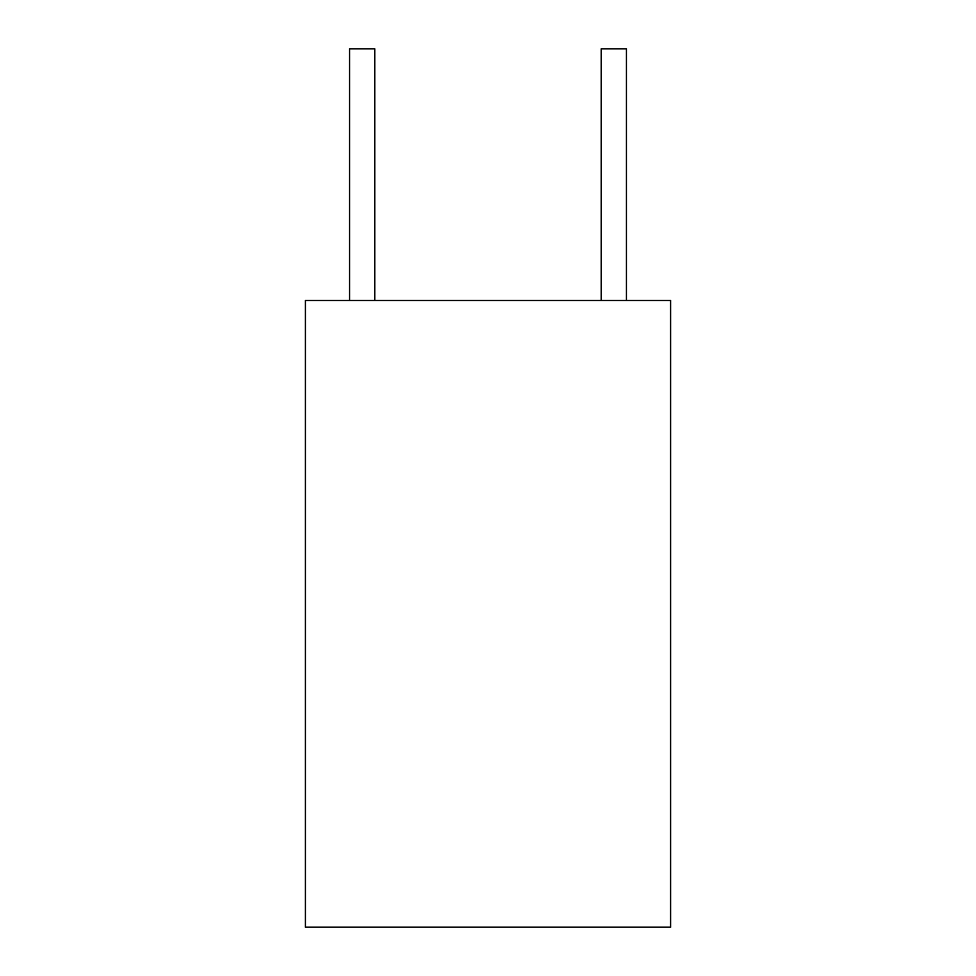 <?xml version="1.0" encoding="UTF-8"?>
<svg xmlns="http://www.w3.org/2000/svg" width="976" height="976" viewBox="0 0 976 976"><rect width="100%" height="100%" fill="white"/><g stroke="black" fill="none" stroke-linecap="round" stroke-linejoin="round"><path stroke-width="0.73" stroke-dasharray="4.88 3.66" d="M305.415 300.474L305.415 927.2L670.585 927.2L670.585 300.474L305.415 300.474M374.747 300.474L349.579 300.474L374.747 300.474M349.579 48.8L374.747 48.8M626.421 300.474L601.253 300.474L626.421 300.474M601.253 48.8L626.421 48.8"/><path stroke-width="1.46" d="M670.585 300.474L670.585 927.2L305.415 927.2L305.415 300.474L670.585 300.474M349.579 300.474L349.579 48.8L374.747 48.8L374.747 300.474M601.253 300.474L601.253 48.8L626.421 48.8L626.421 300.474"/></g></svg>
